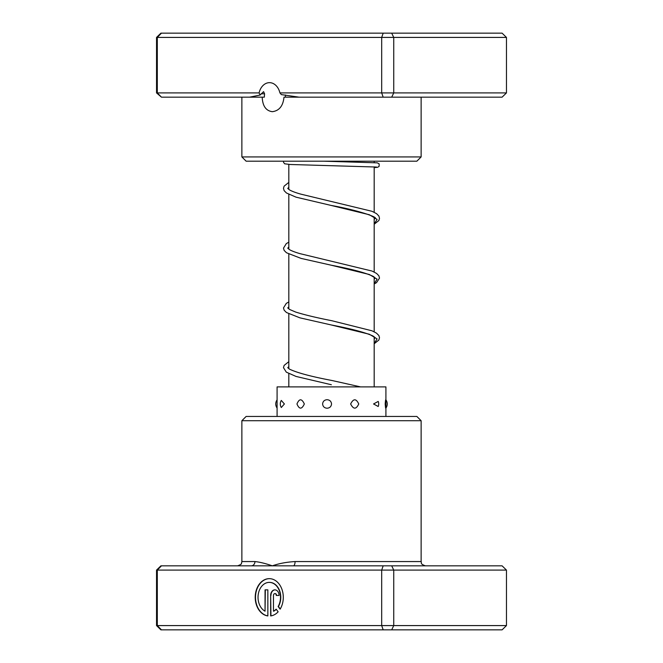 <?xml version="1.0" encoding="UTF-8"?>
<svg xmlns="http://www.w3.org/2000/svg" width="663" height="663" viewBox="0 0 663 663"><rect width="100%" height="100%" fill="white"/><g stroke="black" fill="none" stroke-linecap="round" stroke-linejoin="round"><path stroke-width="0.99" d="M374.181 386.894L374.181 336.721M374.181 331.782L374.181 276.968M374.181 272.029L374.181 217.215M374.181 212.268L374.181 166.852M374.181 162.568L374.181 161.192M288.819 386.894L288.819 373.642M288.819 368.694L288.819 313.881M288.819 308.941L288.819 254.128M288.819 249.189L288.819 194.375M288.819 189.436L288.819 164.416M279.919 92.903L506.466 92.903L502.09 97.171L299.054 97.171L281.352 94.61L279.919 92.903A14.511 10.898 -90 0 0 269.501 82.66A14.511 10.898 -90 0 0 259.084 92.903L260.128 95.033L249.611 97.171L161.457 97.171L157.305 92.903L259.084 92.903M285.388 94.991L285.521 97.171M299.054 97.171L283.996 97.171C283.093 105.989 279.198 110.829 272.319 111.682C265.962 110.829 262.589 105.997 262.2 97.171L249.611 97.171M262.2 97.171L264.322 97.171L264.57 93.79L263.567 91.651L260.128 95.033M421.129 156.924L416.861 161.192L246.139 161.192L241.871 156.924L421.129 156.924L421.129 97.171M161.457 97.171L156.534 92.903L156.534 37.418L160.91 33.15L502.09 33.15L506.466 37.418L156.534 37.418M506.466 92.903L506.466 37.418M391.7 97.171L393.739 92.903L393.739 37.418L391.7 33.15M383.181 97.171L381.689 92.903L381.689 37.418L383.181 33.15M156.534 92.903L157.305 92.903L157.305 37.418L161.457 33.15M269.261 582.387L269.543 582.387A14.951 11.23 90 0 1 279.629 590.758A14.951 11.23 90 0 1 278.41 606.504L278.129 606.504A14.951 11.23 -90 0 0 279.347 590.758A14.951 11.23 -90 0 0 269.261 582.387A14.951 11.23 -90 0 0 258.238 594.479A14.951 11.23 -90 0 0 265.051 611.195L265.051 589.863L267.852 589.863L267.852 615.935A18.688 14.039 90 0 1 255.238 596.402A18.688 14.039 90 0 1 269.261 578.65A18.688 14.039 90 0 1 281.941 589.332A18.688 14.039 90 0 1 280.126 609.164L278.129 606.504M269.402 578.65A18.688 14.039 -90 0 0 255.528 596.31A18.688 14.039 -90 0 0 267.852 615.894M270.661 595.465A5.611 4.21 90 0 1 274.872 589.863A5.611 4.21 90 0 1 279.082 595.465L276.28 595.465A1.873 1.401 -90 0 0 274.872 593.6A1.873 1.401 -90 0 0 273.471 595.465L273.471 611.195A14.951 11.23 -90 0 0 276.148 609.148L278.145 611.808A18.688 14.039 90 0 1 270.661 615.935L270.661 595.465L270.943 615.894M275.012 589.863A5.611 4.21 -90 0 0 270.943 595.465M274.872 593.6L275.153 593.6A1.873 1.401 90 0 1 276.562 595.465L279.082 595.465M251.302 565.829L502.09 565.829L506.466 570.097L156.534 570.097L160.91 565.829L251.302 565.829A4.268 3.647 90 0 0 254.948 561.561C259.755 562.058 265.548 563.484 272.319 565.829C279.073 563.484 286.656 562.058 295.076 561.561L421.129 561.561C421.941 562.771 419.522 563.741 425.397 565.829M241.871 420.715L246.139 416.447L416.861 416.447L421.129 420.715L241.871 420.715L241.871 561.561L254.948 561.561M161.457 565.829L157.305 570.097L157.305 625.582L506.466 625.582L506.466 570.097M383.181 565.829L381.689 570.097L381.689 625.582L383.181 629.85L160.91 629.85L156.534 625.582L157.305 625.582L161.457 629.85M391.7 565.829L393.739 570.097L393.739 625.582L391.7 629.85L383.181 629.85M156.534 570.097L156.534 625.582M506.466 625.582L502.09 629.85L391.7 629.85M293.336 565.829A4.268 1.732 90 0 0 295.076 561.561M276.264 609.314A14.951 11.23 90 0 1 273.753 611.195L273.471 611.195M278.41 606.504L280.25 608.957M267.852 589.863L265.333 589.863L265.051 611.195M385.186 403.966C385.634 409.502 385.874 409.502 385.916 403.966C385.874 398.43 385.634 398.43 385.186 403.966M373.551 403.966L378.208 406.494A6.829 6.829 0 0 0 378.208 401.43L373.551 403.966M350.644 403.966C353.437 409.502 356.139 409.502 358.749 403.966C356.13 398.43 353.429 398.43 350.644 403.966M327.058 408.226C329.735 408.027 331.227 406.61 331.55 403.966C331.227 401.33 329.735 399.905 327.058 399.706C324.406 399.905 322.914 401.33 322.608 403.966C322.914 406.601 324.398 408.018 327.058 408.226M296.958 403.966C299.303 409.502 301.764 409.502 304.334 403.966C301.748 398.43 299.295 398.43 296.958 403.966M281.294 407.505L284.394 403.966L281.294 400.427A6.829 6.829 0 0 0 281.294 407.505M277.084 404.977L277.084 402.963M277.084 403.361L277.084 386.894L385.916 386.894L385.916 399.913M261.106 93.79L264.57 93.79M374.181 219.312L375.25 218.293C377.612 216.942 355.194 209.624 331.309 205.472L369.374 214.746L377.09 219.378L374.181 224.019M374.181 279.065L375.241 278.012L373.31 276.413C365.586 272.791 351.581 269.062 331.285 265.217L369.366 274.499L377.09 279.131L374.181 283.772M374.181 338.818L375.241 337.765L372.962 335.967C365.006 332.403 351.125 328.74 331.326 324.978L369.382 334.251L377.098 338.892L374.181 343.525M331.351 384.739L296.021 376.427L286.308 372.15L283.482 367.658L284.12 365.404L288.819 361.658M241.871 156.924L241.871 97.171M241.871 561.561L241.63 562.97C240.545 563.6 243.42 563.666 237.603 565.829M421.129 420.715L421.129 561.561M385.775 408.209A6.829 6.829 0 0 0 385.775 399.723M277.084 399.913A6.829 6.829 0 0 0 277.084 408.018M385.916 408.018L385.916 416.447M277.084 404.579L277.084 416.447M374.181 224.251L378.871 220.522L379.518 218.351L378.88 216.022L376.567 213.668L372.026 211.298L300.845 194.143C295.549 192.651 291.778 191.234 289.507 189.883L287.75 188.408M287.759 188.383L288.819 187.339M374.181 284.004L376.534 282.637L379.518 278.104L378.88 275.775L376.576 273.429L372.018 271.043L299.792 253.597C295.027 252.205 291.596 250.887 289.499 249.636L287.75 248.161M287.759 248.136L288.819 247.092M374.181 343.766L378.863 340.036L379.509 337.699L378.88 335.519L376.427 333.075L372.018 330.804L331.815 320.71C316.931 317.809 304.889 314.925 295.698 312.066L289.656 309.48L287.75 307.922M287.759 307.897L288.819 306.845M360.556 386.894L331.84 380.471C311.229 376.567 297.115 372.797 289.507 369.15L287.75 367.675M287.759 367.65L288.819 366.598M376.567 167.043L290.187 164.49L284.609 163.794L283.524 162.302L283.598 161.192M374.181 167.623L377.678 167.275L379.137 166.322L379.137 163.877L377.322 162.849L324.157 161.192M288.819 182.391L284.12 186.137L283.482 188.309L284.129 190.646L286.466 193.008L296.029 197.168L331.309 205.472M288.819 242.144L286.275 243.653L283.491 248.144L284.137 250.407L286.457 252.752L301.077 258.404L331.285 265.217M288.819 301.905L286.283 303.405L283.482 307.905L284.178 310.234L286.457 312.505L299.883 317.826L331.326 324.978"/></g></svg>
